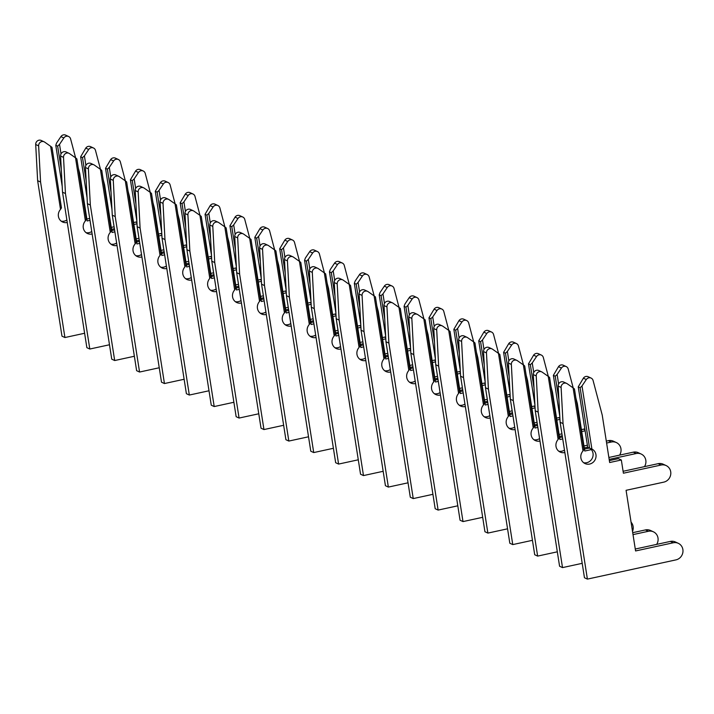 <?xml version="1.0" encoding="UTF-8"?>
<svg xmlns="http://www.w3.org/2000/svg" width="714" height="714" viewBox="0 0 714 714"><rect width="100%" height="100%" fill="white"/><g stroke="black" fill="none" stroke-linecap="round" stroke-linejoin="round"><path stroke-width="1.07" d="M589.586 448.222L587.72 447.357L578.242 386.863L583.365 378.188A4.016 3.775 -65.2 0 1 588.149 376.715L591.085 378.072A4.016 3.775 -65.2 0 1 593.084 380.491L602.232 415.102L609.658 462.529L621.332 459.994L623.402 473.212L661.084 465.028A8.827 8.3 -65.2 0 1 666.126 465.564A8.827 8.3 -65.2 0 1 670.723 474.471A8.827 8.3 -65.2 0 1 663.761 482.137L626.08 490.313L635.576 550.958L673.257 542.783A8.827 8.3 -65.2 0 1 678.3 543.318A8.827 8.3 -65.2 0 1 682.896 552.217A8.827 8.3 -65.2 0 1 675.935 559.883L587.399 579.108L563.051 423.616L561.115 387.434A4.016 3.775 -65.2 0 1 567.157 383.704L573.11 387.88L582.99 450.98A8.024 7.542 114.8 0 0 585.052 463.573A8.024 7.542 114.8 0 0 595.244 459.504A8.024 7.542 114.8 0 0 591.888 449.044L582.008 385.953L580.107 387.729L589.586 448.222L591.763 448.99M582.008 385.953L586.301 379.545A4.016 3.775 -65.2 0 1 591.085 378.072M587.399 579.108L584.463 577.751L560.115 422.251L558.178 386.078A4.016 3.775 -65.2 0 1 563.667 382.026L566.604 383.382M582.99 450.98L583.936 449.445L574.458 388.952L573.11 387.88M583.659 462.726A8.024 7.542 114.8 0 0 592.388 457.986A8.024 7.542 114.8 0 0 590.05 448.347M609.354 460.601L618.395 458.638L621.332 459.994M623.099 471.285L658.147 463.672A8.827 8.3 -65.2 0 1 663.19 464.207L666.126 465.564M635.281 549.03L670.321 541.417A8.827 8.3 -65.2 0 1 675.364 541.962L678.3 543.318M578.242 386.863L580.107 387.729M560.115 422.251L563.051 423.616M559.803 416.467L553.368 375.359L558.491 366.684A4.016 3.775 -65.2 0 1 563.266 365.211L566.202 366.568A4.016 3.775 -65.2 0 1 568.201 368.986L573.217 387.961M558.616 383.971L557.125 374.448L561.427 368.04A4.016 3.775 -65.2 0 1 566.202 366.568M582.205 563.328L562.516 567.603L559.58 566.247L535.232 410.755L533.296 374.573A4.016 3.775 -65.2 0 1 538.793 370.521L541.73 371.878A4.016 3.775 -65.2 0 1 542.274 372.199L548.236 376.376L558.116 439.476A8.024 7.542 114.8 0 0 560.169 452.069A8.024 7.542 114.8 0 0 564.854 452.542M562.516 567.603L538.169 412.112L536.232 375.93A4.016 3.775 -65.2 0 1 541.73 371.878M558.116 439.476L559.053 437.941L549.584 377.447L548.236 376.376M558.785 451.221A8.024 7.542 114.8 0 0 564.471 450.079M584.471 449.097L589.246 448.062M608.864 457.469L633.264 452.167A8.827 8.3 -65.2 0 1 638.307 452.703L641.243 454.068A8.827 8.3 -65.2 0 1 644.483 466.635M632.72 532.68L645.438 529.922A8.827 8.3 -65.2 0 1 650.481 530.457L653.417 531.814A8.827 8.3 -65.2 0 1 656.666 544.389M553.368 375.359L555.233 376.224L558.901 399.67M557.125 374.448L555.233 376.224M633.023 534.607L648.374 531.278A8.827 8.3 -65.2 0 1 653.417 531.814M609.167 459.397L636.201 453.524A8.827 8.3 -65.2 0 1 641.243 454.068M575.886 398.064L577.349 403.597L584.775 451.025L591.379 449.597M535.232 410.755L538.169 412.112M534.92 404.963L528.485 363.854L533.608 355.179A4.016 3.775 -65.2 0 1 538.392 353.707L541.328 355.063A4.016 3.775 -65.2 0 1 543.318 357.491L548.334 376.457M533.733 372.467L532.242 362.944L536.544 356.536A4.016 3.775 -65.2 0 1 541.328 355.063M557.322 551.824L537.642 556.099L534.706 554.742L510.349 399.251L508.413 363.069A4.016 3.775 -65.2 0 1 513.91 359.017L516.847 360.383A4.016 3.775 -65.2 0 1 517.391 360.695L523.353 364.872L533.233 427.972A8.024 7.542 114.8 0 0 535.295 440.565A8.024 7.542 114.8 0 0 539.971 441.038M537.642 556.099L513.286 400.608L511.349 364.426A4.016 3.775 -65.2 0 1 516.847 360.383M533.233 427.972L534.17 426.436L524.701 365.943L523.353 364.872M533.902 439.717A8.024 7.542 114.8 0 0 539.588 438.574M559.597 437.593L562.418 436.977M583.981 445.964L587.381 445.224M606.302 441.118L608.382 440.663A8.827 8.3 -65.2 0 1 613.433 441.207L616.369 442.564A8.827 8.3 -65.2 0 1 619.609 455.139M528.485 363.854L530.35 364.72L534.027 388.166M532.242 362.944L530.35 364.72M631.069 522.175A8.827 8.3 -65.2 0 1 632.524 531.448M606.605 443.046L611.318 442.02A8.827 8.3 -65.2 0 1 616.369 442.564M584.284 447.892L587.684 447.151M551.003 386.56L552.466 392.093L559.901 439.521L562.721 438.914M510.349 399.251L513.286 400.608M510.046 393.459L503.602 352.35L508.725 343.675A4.016 3.775 -65.2 0 1 513.509 342.202L516.445 343.559A4.016 3.775 -65.2 0 1 518.444 345.987L523.46 364.952M508.859 360.963L507.368 351.44L511.661 345.032A4.016 3.775 -65.2 0 1 516.445 343.559M532.448 540.319L512.759 544.595L509.823 543.238L485.475 387.747L483.539 351.565A4.016 3.775 -65.2 0 1 489.028 347.522L491.964 348.878A4.016 3.775 -65.2 0 1 492.517 349.191L498.47 353.368L508.35 416.467A8.024 7.542 114.8 0 0 510.412 429.06A8.024 7.542 114.8 0 0 515.097 429.533M512.759 544.595L488.412 389.103L486.475 352.921A4.016 3.775 -65.2 0 1 491.964 348.878M508.35 416.467L509.296 414.932L499.818 354.439L498.47 353.368M509.02 428.213A8.024 7.542 114.8 0 0 514.714 427.07M534.715 426.088L537.535 425.473M559.107 434.46L561.927 433.844M581.419 429.614L583.508 429.159A8.827 8.3 -65.2 0 1 584.837 428.989M503.602 352.35L505.467 353.216L509.144 376.662M507.368 351.44L505.467 353.216M559.41 436.388L562.23 435.781M581.723 431.542L585.123 430.81M526.129 375.055L527.592 380.598L535.018 428.016L537.838 427.409M485.475 387.747L488.412 389.103M485.163 381.954L478.728 340.846L483.851 332.171A4.016 3.775 -65.2 0 1 488.626 330.698L491.562 332.055A4.016 3.775 -65.2 0 1 493.561 334.482L498.577 353.457M483.976 349.458L482.486 339.935L486.787 333.527A4.016 3.775 -65.2 0 1 491.562 332.055M507.565 528.815L487.876 533.09L484.94 531.734L460.592 376.242L458.656 340.06A4.016 3.775 -65.2 0 1 464.154 336.017L467.09 337.374A4.016 3.775 -65.2 0 1 467.634 337.686L473.596 341.863L483.476 404.963A8.024 7.542 114.8 0 0 485.538 417.556A8.024 7.542 114.8 0 0 490.215 418.029M487.876 533.09L463.529 377.599L461.592 341.426A4.016 3.775 -65.2 0 1 467.09 337.374M483.476 404.963L484.413 403.437L474.944 342.934L473.596 341.863M484.146 416.708A8.024 7.542 114.8 0 0 489.831 415.575M509.832 414.584L512.661 413.977M534.224 422.956L537.044 422.34M556.545 418.109L558.625 417.663A8.827 8.3 -65.2 0 1 559.856 417.485M478.728 340.846L480.593 341.711L484.262 365.157M482.486 339.935L480.593 341.711M534.527 424.884L537.347 424.277M556.849 420.037L559.954 419.368M501.246 363.551L502.71 369.093L510.135 416.512L512.964 415.905M460.592 376.242L463.529 377.599M460.28 370.45L453.845 329.341L458.968 320.666A4.016 3.775 -65.2 0 1 463.752 319.194L466.688 320.55A4.016 3.775 -65.2 0 1 468.687 322.978L473.694 341.952M459.093 337.963L457.603 328.431L461.904 322.023A4.016 3.775 -65.2 0 1 466.688 320.55M482.682 517.311L463.002 521.586L460.066 520.229L435.71 364.738L433.773 328.565A4.016 3.775 -65.2 0 1 439.271 324.513L442.207 325.87A4.016 3.775 -65.2 0 1 442.76 326.182L448.713 330.359L458.593 393.459A8.024 7.542 114.8 0 0 460.655 406.061A8.024 7.542 114.8 0 0 465.332 406.525M463.002 521.586L438.646 366.095L436.709 329.922A4.016 3.775 -65.2 0 1 442.207 325.87M458.593 393.459L459.53 391.932L450.061 331.439L448.713 330.359M459.263 405.213A8.024 7.542 114.8 0 0 464.948 404.07M484.958 403.08L487.778 402.473M509.341 411.451L512.17 410.845M531.662 406.605L533.742 406.159A8.827 8.3 -65.2 0 1 534.973 405.98M453.845 329.341L455.711 330.207L459.388 353.653M457.603 328.431L455.711 330.207M509.644 413.379L512.474 412.772M531.966 408.533L535.081 407.864M476.363 352.047L477.827 357.589L485.261 405.017L488.081 404.401M435.71 364.738L438.646 366.095M435.406 358.946L428.962 317.837L434.094 309.162A4.016 3.775 -65.2 0 1 438.869 307.689L441.805 309.046A4.016 3.775 -65.2 0 1 443.805 311.474L448.82 330.448M434.219 326.459L432.729 316.927L437.022 310.519A4.016 3.775 -65.2 0 1 441.805 309.046M457.808 505.807L438.119 510.082L435.183 508.725L410.836 353.234L408.899 317.061A4.016 3.775 -65.2 0 1 414.388 313.009L417.324 314.365A4.016 3.775 -65.2 0 1 417.877 314.678L423.83 318.855L433.71 381.954A8.024 7.542 114.8 0 0 435.772 394.556A8.024 7.542 114.8 0 0 440.458 395.021M438.119 510.082L413.772 354.59L411.835 318.417A4.016 3.775 -65.2 0 1 417.324 314.365M433.71 381.954L434.656 380.428L425.178 319.934L423.83 318.855M434.389 393.709A8.024 7.542 114.8 0 0 440.074 392.566M460.075 391.575L462.895 390.969M484.467 399.947L487.287 399.34M506.788 395.101L508.868 394.655A8.827 8.3 -65.2 0 1 510.099 394.476M428.962 317.837L430.837 318.703L434.505 342.149M432.729 316.927L430.837 318.703M484.77 401.875L487.591 401.268M507.083 397.029L510.198 396.359M451.489 340.542L452.953 346.085L460.378 393.512L463.199 392.896M410.836 353.234L413.772 354.59M410.523 347.441L404.088 306.342L404.909 304.066L409.211 297.658A4.016 3.775 -65.2 0 1 413.986 296.185L416.922 297.542A4.016 3.775 -65.2 0 1 418.922 299.969L423.938 318.944M409.336 314.954L407.846 305.422L412.148 299.014A4.016 3.775 -65.2 0 1 416.922 297.542M432.925 494.311L413.236 498.586L410.3 497.221L385.953 341.729L384.016 305.556A4.016 3.775 -65.2 0 1 389.514 301.504L392.45 302.861A4.016 3.775 -65.2 0 1 392.995 303.173L398.956 307.359L408.836 370.45A8.024 7.542 114.8 0 0 410.898 383.052A8.024 7.542 114.8 0 0 415.575 383.516M413.236 498.586L388.889 343.086L386.952 306.913A4.016 3.775 -65.2 0 1 392.45 302.861M408.836 370.45L409.774 368.924L400.304 308.43L398.956 307.359M409.506 382.204A8.024 7.542 114.8 0 0 415.191 381.062M435.192 380.071L438.021 379.464M459.584 388.443L462.404 387.836M481.905 383.596L483.985 383.15A8.827 8.3 -65.2 0 1 485.217 382.981M404.088 306.342L405.954 307.198L409.622 330.644M407.846 305.422L405.954 307.198M459.887 390.379L462.708 389.764M482.209 385.533L485.315 384.855M426.606 329.038L428.07 334.58L435.495 382.008L438.325 381.392M385.953 341.729L388.889 343.086M385.64 335.937L379.205 294.837L380.026 292.562L384.328 286.153A4.016 3.775 -65.2 0 1 389.112 284.681L392.048 286.037A4.016 3.775 -65.2 0 1 394.048 288.465L399.055 307.439M384.462 303.45L382.963 293.918L387.265 287.519A4.016 3.775 -65.2 0 1 392.048 286.037M408.042 482.807L388.362 487.082L385.426 485.716L361.07 330.225L359.133 294.052A4.016 3.775 -65.2 0 1 364.631 290L367.567 291.357A4.016 3.775 -65.2 0 1 368.121 291.669L374.074 295.855L383.953 358.946A8.024 7.542 114.8 0 0 386.015 371.548A8.024 7.542 114.8 0 0 390.692 372.012M388.362 487.082L364.006 331.582L362.069 295.409A4.016 3.775 -65.2 0 1 367.567 291.357M383.953 358.946L384.891 357.419L375.421 296.926L374.074 295.855M384.623 370.7A8.024 7.542 114.8 0 0 390.308 369.557M410.318 368.576L413.138 367.96M434.701 376.938L437.53 376.332M457.022 372.092L459.102 371.646A8.827 8.3 -65.2 0 1 460.334 371.476M379.205 294.837L381.071 295.694L384.748 319.14M382.963 293.918L381.071 295.694M435.004 378.875L437.834 378.259M457.326 374.029L460.441 373.351M401.732 317.534L403.196 323.076L410.621 370.504L413.442 369.888M361.07 330.225L364.006 331.582M360.766 324.442L354.331 283.333L355.153 281.057L359.454 274.658A4.016 3.775 -65.2 0 1 364.229 273.176L367.166 274.542A4.016 3.775 -65.2 0 1 369.165 276.961L374.181 295.935M359.579 291.946L358.089 282.414L362.391 276.015A4.016 3.775 -65.2 0 1 367.166 274.542M383.168 471.302L363.48 475.578L360.543 474.221L336.196 318.721L334.259 282.548A4.016 3.775 -65.2 0 1 339.748 278.496L342.684 279.852A4.016 3.775 -65.2 0 1 343.238 280.165L349.191 284.351L359.08 347.441A8.024 7.542 114.8 0 0 361.132 360.043A8.024 7.542 114.8 0 0 365.818 360.508M363.48 475.578L339.132 320.077L337.195 283.904A4.016 3.775 -65.2 0 1 342.684 279.852M359.08 347.441L360.017 345.915L350.538 285.421L349.191 284.351M359.749 359.196A8.024 7.542 114.8 0 0 365.434 358.053M385.435 357.071L388.264 356.456M409.827 365.443L412.647 364.827M432.148 360.597L434.228 360.142A8.827 8.3 -65.2 0 1 435.46 359.972M354.331 283.333L356.197 284.19L359.865 307.645M358.089 282.414L356.197 284.19M410.131 367.371L412.951 366.755M432.443 362.525L435.558 361.846M376.849 306.038L378.313 311.572L385.738 358.999L388.559 358.383M336.196 318.721L339.132 320.077M335.883 312.937L329.449 271.829L330.27 269.553L334.571 263.154A4.016 3.775 -65.2 0 1 339.346 261.681L342.283 263.038A4.016 3.775 -65.2 0 1 344.282 265.456L349.298 284.431M334.696 280.441L333.206 270.909L337.508 264.51A4.016 3.775 -65.2 0 1 342.283 263.038M358.285 459.798L338.597 464.073L335.66 462.717L311.313 307.216L309.376 271.043A4.016 3.775 -65.2 0 1 314.874 266.991L317.81 268.348A4.016 3.775 -65.2 0 1 318.355 268.669L324.317 272.846L334.197 335.937A8.024 7.542 114.8 0 0 336.258 348.539A8.024 7.542 114.8 0 0 340.935 349.003M338.597 464.073L314.249 308.573L312.313 272.4A4.016 3.775 -65.2 0 1 317.81 268.348M334.197 335.937L335.134 334.411L325.664 273.917L324.317 272.846M334.866 347.691A8.024 7.542 114.8 0 0 340.551 346.549M360.552 345.567L363.381 344.951M384.944 353.939L387.773 353.323M407.266 349.092L409.345 348.637A8.827 8.3 -65.2 0 1 410.577 348.468M329.449 271.829L331.314 272.686L334.982 296.14M333.206 270.909L331.314 272.686M385.248 355.867L388.068 355.251M407.569 351.02L410.675 350.342M351.966 294.534L353.43 300.067L360.856 347.495L363.685 346.879M311.313 307.216L314.249 308.573M311.001 301.433L304.566 260.324L305.387 258.049L309.689 251.649A4.016 3.775 -65.2 0 1 314.472 250.177L317.409 251.533A4.016 3.775 -65.2 0 1 319.408 253.952L324.415 272.926M309.822 268.937L308.323 259.414L312.625 253.006A4.016 3.775 -65.2 0 1 317.409 251.533M333.402 448.294L313.723 452.569L310.786 451.212L286.439 295.712L284.493 259.539A4.016 3.775 -65.2 0 1 289.991 255.487L292.927 256.844A4.016 3.775 -65.2 0 1 293.481 257.165L299.434 261.342L309.314 324.433A8.024 7.542 114.8 0 0 311.375 337.035A8.024 7.542 114.8 0 0 316.061 337.499M313.723 452.569L289.366 297.069L287.43 260.896A4.016 3.775 -65.2 0 1 292.927 256.844M309.314 324.433L310.26 322.906L300.781 262.413L299.434 261.342M309.983 336.187A8.024 7.542 114.8 0 0 315.668 335.044M335.678 334.063L338.498 333.447M360.07 342.434L362.891 341.819M382.383 337.588L384.462 337.133A8.827 8.3 -65.2 0 1 385.703 336.963M304.566 260.324L306.431 261.19L310.108 284.636M308.323 259.414L306.431 261.19M360.365 344.362L363.194 343.746M382.686 339.516L385.801 338.838M327.092 283.03L328.556 288.563L335.982 335.991L338.802 335.375M286.439 295.712L289.366 297.069M286.127 289.929L279.692 248.82L284.815 240.145A4.016 3.775 -65.2 0 1 289.589 238.672L292.526 240.029A4.016 3.775 -65.2 0 1 294.525 242.448L299.541 261.422M284.94 257.433L283.449 247.91L287.751 241.502A4.016 3.775 -65.2 0 1 292.526 240.029M308.528 436.789L288.84 441.065L285.903 439.708L261.556 284.208L259.619 248.035A4.016 3.775 -65.2 0 1 265.117 243.983L268.045 245.339A4.016 3.775 -65.2 0 1 268.598 245.661L274.56 249.838L284.44 312.928A8.024 7.542 114.8 0 0 286.493 325.53A8.024 7.542 114.8 0 0 291.178 325.995M288.84 441.065L264.492 285.564L262.556 249.391A4.016 3.775 -65.2 0 1 268.045 245.339M284.44 312.928L285.377 311.402L275.899 250.909L274.56 249.838M285.109 324.683A8.024 7.542 114.8 0 0 290.794 323.54M310.795 322.558L313.624 321.943M335.187 330.93L338.008 330.314M357.509 326.084L359.588 325.629A8.827 8.3 -65.2 0 1 360.82 325.459M279.692 248.82L281.557 249.686L285.225 273.132M283.449 247.91L281.557 249.686M335.491 332.858L338.311 332.242M357.812 328.012L360.918 327.333M302.209 271.525L303.673 277.059L311.099 324.486L313.919 323.87M261.556 284.208L264.492 285.564M261.244 278.424L254.809 237.316L259.932 228.641A4.016 3.775 -65.2 0 1 264.707 227.168L267.643 228.525A4.016 3.775 -65.2 0 1 269.642 230.943L274.658 249.918M260.057 245.928L258.566 236.405L262.868 229.997A4.016 3.775 -65.2 0 1 267.643 228.525M283.645 425.285L263.957 429.56L261.029 428.204L236.673 272.703L234.736 236.53A4.016 3.775 -65.2 0 1 240.234 232.478L243.171 233.835A4.016 3.775 -65.2 0 1 243.715 234.156L249.677 238.333L259.557 301.433A8.024 7.542 114.8 0 0 261.619 314.026A8.024 7.542 114.8 0 0 266.295 314.49M263.957 429.56L239.609 274.069L237.673 237.887A4.016 3.775 -65.2 0 1 243.171 233.835M259.557 301.433L260.494 299.898L251.025 239.404L249.677 238.333M260.226 313.178A8.024 7.542 114.8 0 0 265.911 312.036M285.921 311.054L288.742 310.438M310.304 319.426L313.134 318.81M332.626 314.579L334.705 314.124A8.827 8.3 -65.2 0 1 335.937 313.955M254.809 237.316L256.674 238.181L260.342 261.627M258.566 236.405L256.674 238.181M310.608 321.354L313.428 320.738M332.929 316.507L336.035 315.829M277.327 260.021L278.79 265.554L286.216 312.982L289.045 312.366M236.673 272.703L239.609 274.069M236.37 266.92L229.926 225.811L235.049 217.136A4.016 3.775 -65.2 0 1 239.833 215.664L242.769 217.02A4.016 3.775 -65.2 0 1 244.768 219.439L249.784 238.414M235.183 234.424L233.683 224.901L237.985 218.493A4.016 3.775 -65.2 0 1 242.769 217.02M258.771 413.781L239.083 418.056L236.147 416.699L211.799 261.199L209.862 225.026A4.016 3.775 -65.2 0 1 215.351 220.974L218.288 222.331A4.016 3.775 -65.2 0 1 218.841 222.652L224.794 226.829L234.674 289.929A8.024 7.542 114.8 0 0 236.736 302.522A8.024 7.542 114.8 0 0 241.421 302.995M239.083 418.056L214.735 262.565L212.79 226.383A4.016 3.775 -65.2 0 1 218.288 222.331M234.674 289.929L235.62 288.394L226.142 227.9L224.794 226.829M235.343 301.674A8.024 7.542 114.8 0 0 241.029 300.532M261.038 299.55L263.859 298.934M285.43 307.921L288.251 307.306M307.743 303.075L309.831 302.62A8.827 8.3 -65.2 0 1 311.063 302.45M229.926 225.811L231.791 226.677L235.468 250.123M233.683 224.901L231.791 226.677M285.725 309.849L288.554 309.233M308.046 305.003L311.161 304.325M252.453 248.517L253.916 254.05L261.342 301.478L264.162 300.862M211.799 261.199L214.735 262.565M211.487 255.416L205.052 214.307L210.175 205.632A4.016 3.775 -65.2 0 1 214.95 204.159L217.886 205.516A4.016 3.775 -65.2 0 1 219.885 207.944L224.901 226.909M210.3 222.92L208.809 213.397L213.111 206.989A4.016 3.775 -65.2 0 1 217.886 205.516M233.889 402.277L214.2 406.552L211.264 405.195L186.916 249.704L184.98 213.522A4.016 3.775 -65.2 0 1 190.477 209.47L193.414 210.835A4.016 3.775 -65.2 0 1 193.958 211.148L199.92 215.325L209.8 278.424A8.024 7.542 114.8 0 0 211.853 291.017A8.024 7.542 114.8 0 0 216.538 291.49M214.2 406.552L189.853 251.06L187.916 214.878A4.016 3.775 -65.2 0 1 193.414 210.835M209.8 278.424L210.737 276.889L201.259 216.396L199.92 215.325M210.469 290.17A8.024 7.542 114.8 0 0 216.155 289.027M236.156 288.045L238.985 287.43M260.548 296.417L263.368 295.801M282.869 291.571L284.948 291.116A8.827 8.3 -65.2 0 1 286.18 290.946M205.052 214.307L206.917 215.173L210.585 238.619M208.809 213.397L206.917 215.173M260.851 298.345L263.671 297.729M283.172 293.499L286.278 292.82M227.57 237.012L229.033 242.546L236.459 289.973L239.279 289.366M186.916 249.704L189.853 251.06M186.604 243.911L180.169 202.803L185.292 194.128A4.016 3.775 -65.2 0 1 190.076 192.655L193.003 194.012A4.016 3.775 -65.2 0 1 195.002 196.439L200.018 215.405M185.417 211.415L183.926 201.892L188.228 195.484A4.016 3.775 -65.2 0 1 193.003 194.012M209.006 390.772L189.326 395.047L186.39 393.691L162.033 238.199L160.097 202.017A4.016 3.775 -65.2 0 1 165.594 197.974L168.531 199.331A4.016 3.775 -65.2 0 1 169.075 199.643L175.037 203.82L184.917 266.92A8.024 7.542 114.8 0 0 186.979 279.513A8.024 7.542 114.8 0 0 191.655 279.986M189.326 395.047L164.97 239.556L163.033 203.374A4.016 3.775 -65.2 0 1 168.531 199.331M184.917 266.92L185.854 265.385L176.385 204.891L175.037 203.82M185.586 278.665A8.024 7.542 114.8 0 0 191.272 277.523M211.282 276.541L214.102 275.925M235.665 284.913L238.494 284.297M257.986 280.067L260.066 279.611A8.827 8.3 -65.2 0 1 261.297 279.442M180.169 202.803L182.034 203.668L185.702 227.114M183.926 201.892L182.034 203.668M235.968 286.841L238.797 286.234M258.289 281.994L261.404 281.325M202.687 225.508L204.15 231.041L211.576 278.469L214.405 277.862M162.033 238.199L164.97 239.556M161.73 232.407L155.286 191.298L160.409 182.623A4.016 3.775 -65.2 0 1 165.193 181.151L168.129 182.507A4.016 3.775 -65.2 0 1 170.128 184.935L175.144 203.909M160.543 199.911L159.052 190.388L163.345 183.98A4.016 3.775 -65.2 0 1 168.129 182.507M184.132 379.268L164.443 383.543L161.507 382.186L137.159 226.695L135.223 190.513A4.016 3.775 -65.2 0 1 140.712 186.47L143.648 187.827A4.016 3.775 -65.2 0 1 144.201 188.139L150.154 192.316L160.034 255.416A8.024 7.542 114.8 0 0 162.096 268.009A8.024 7.542 114.8 0 0 166.781 268.482M164.443 383.543L140.096 228.052L138.159 191.879A4.016 3.775 -65.2 0 1 143.648 187.827M160.034 255.416L160.98 253.881L151.502 193.387L150.154 192.316M160.704 267.161A8.024 7.542 114.8 0 0 166.398 266.027M186.399 265.037L189.219 264.43M210.791 273.408L213.611 272.793M233.103 268.562L235.192 268.116A8.827 8.3 -65.2 0 1 236.423 267.937M155.286 191.298L157.151 192.164L160.828 215.61M159.052 190.388L157.151 192.164M211.085 275.336L213.914 274.729M233.407 270.49L236.521 269.821M177.813 214.004L179.276 219.546L186.702 266.965L189.522 266.358M137.159 226.695L140.096 228.052M136.847 220.903L130.412 179.794L135.535 171.119A4.016 3.775 -65.2 0 1 140.31 169.646L143.246 171.003A4.016 3.775 -65.2 0 1 145.245 173.431L150.261 192.405M135.66 188.416L134.17 178.884L138.471 172.476A4.016 3.775 -65.2 0 1 143.246 171.003M159.249 367.764L139.56 372.039L136.624 370.682L112.276 215.191L110.34 179.009A4.016 3.775 -65.2 0 1 115.838 174.966L118.774 176.322A4.016 3.775 -65.2 0 1 119.318 176.635L125.28 180.812L135.16 243.911A8.024 7.542 114.8 0 0 137.213 256.513A8.024 7.542 114.8 0 0 141.899 256.978M139.56 372.039L115.213 216.547L113.276 180.374A4.016 3.775 -65.2 0 1 118.774 176.322M135.16 243.911L136.097 242.385L126.628 181.892L125.28 180.812M135.83 255.666A8.024 7.542 114.8 0 0 141.515 254.523M161.516 253.532L164.345 252.926M185.908 261.904L188.728 261.297M208.229 257.058L210.309 256.612A8.827 8.3 -65.2 0 1 211.54 256.433M130.412 179.794L132.277 180.66L135.946 204.106M134.17 178.884L132.277 180.66M186.211 263.832L189.031 263.225M208.533 258.986L211.639 258.316M152.93 202.499L154.394 208.042L161.819 255.46L164.648 254.853M112.276 215.191L115.213 216.547M111.964 209.398L105.529 168.29L110.652 159.615A4.016 3.775 -65.2 0 1 115.436 158.142L118.372 159.499A4.016 3.775 -65.2 0 1 120.363 161.926L125.378 180.901M110.777 176.911L109.287 167.379L113.588 160.971A4.016 3.775 -65.2 0 1 118.372 159.499M134.366 356.259L114.686 360.534L111.75 359.178L87.394 203.686L85.457 167.513A4.016 3.775 -65.2 0 1 90.955 163.461L93.891 164.818A4.016 3.775 -65.2 0 1 94.435 165.13L100.397 169.307L110.277 232.407A8.024 7.542 114.8 0 0 112.339 245.009A8.024 7.542 114.8 0 0 117.016 245.473M114.686 360.534L90.33 205.043L88.393 168.87A4.016 3.775 -65.2 0 1 93.891 164.818M110.277 232.407L111.214 230.881L101.745 170.387L100.397 169.307M110.947 244.161A8.024 7.542 114.8 0 0 116.632 243.019M136.642 242.028L139.462 241.421M161.025 250.4L163.854 249.793M183.346 245.554L185.426 245.107A8.827 8.3 -65.2 0 1 186.657 244.929M105.529 168.29L107.395 169.156L111.063 192.602M109.287 167.379L107.395 169.156M161.328 252.328L164.158 251.721M183.65 247.481L186.765 246.812M128.047 190.995L129.511 196.537L136.945 243.965L139.765 243.349M87.394 203.686L90.33 205.043M87.09 197.894L80.646 156.794L85.769 148.11A4.016 3.775 -65.2 0 1 90.553 146.638L93.489 147.994A4.016 3.775 -65.2 0 1 95.489 150.422L100.504 169.397M85.903 165.407L84.413 155.875L88.706 149.467A4.016 3.775 -65.2 0 1 93.489 147.994M109.492 344.764L89.803 349.03L86.867 347.673L62.52 192.182L60.583 156.009A4.016 3.775 -65.2 0 1 66.072 151.957L69.008 153.314A4.016 3.775 -65.2 0 1 69.561 153.626L75.514 157.812L85.394 220.903A8.024 7.542 114.8 0 0 87.456 233.505A8.024 7.542 114.8 0 0 92.142 233.969M89.803 349.03L65.456 193.539L63.519 157.366A4.016 3.775 -65.2 0 1 69.008 153.314M85.394 220.903L86.34 219.376L76.862 158.883L75.514 157.812M86.064 232.657A8.024 7.542 114.8 0 0 91.758 231.514M111.759 230.524L114.579 229.917M136.151 238.895L138.971 238.289M158.463 234.049L160.552 233.603A8.827 8.3 -65.2 0 1 161.783 233.433M80.646 156.794L82.512 157.651L86.189 181.097M84.413 155.875L82.512 157.651M136.454 240.832L139.275 240.216M158.767 235.986L161.882 235.308M103.173 179.491L104.637 185.033L112.062 232.461L114.883 231.845M62.52 192.182L65.456 193.539M62.207 186.39L55.772 145.29L56.593 143.014L60.895 136.606A4.016 3.775 -65.2 0 1 65.67 135.133L68.606 136.49A4.016 3.775 -65.2 0 1 70.606 138.918L75.622 157.892M61.02 153.903L59.53 144.371L63.832 137.972A4.016 3.775 -65.2 0 1 68.606 136.49M84.609 333.259L64.92 337.535L61.984 336.169L37.637 180.678L35.7 144.505A4.016 3.775 -65.2 0 1 41.198 140.453L44.134 141.809A4.016 3.775 -65.2 0 1 44.679 142.122L50.64 146.308L60.52 209.398A8.024 7.542 114.8 0 0 62.582 222A8.024 7.542 114.8 0 0 67.259 222.465M64.92 337.535L40.573 182.034L38.636 145.861A4.016 3.775 -65.2 0 1 44.134 141.809M60.52 209.398L61.458 207.872L51.988 147.379L50.64 146.308M61.19 221.153A8.024 7.542 114.8 0 0 66.875 220.01M86.876 219.028L89.705 218.413M111.268 227.391L114.088 226.784M133.589 222.545L135.669 222.099A8.827 8.3 -65.2 0 1 136.901 221.929M55.772 145.29L57.638 146.147L61.306 169.593M59.53 144.371L57.638 146.147M111.571 229.328L114.392 228.712M133.893 224.482L136.999 223.803M78.29 167.986L79.754 173.529L87.179 220.956L90.009 220.34M37.637 180.678L40.573 182.034M583.365 378.188L586.301 379.545M558.178 386.078L561.115 387.434M658.147 463.672L661.084 465.028M670.321 541.417L673.257 542.783M558.491 366.684L561.427 368.04M533.296 374.573L536.232 375.93M633.264 452.167L636.201 453.524M645.438 529.922L648.374 531.278M533.608 355.179L536.544 356.536M508.413 363.069L511.349 364.426M608.382 440.663L611.318 442.02M508.725 343.675L511.661 345.032M483.539 351.565L486.475 352.921M583.508 429.159L584.971 429.846M483.851 332.171L486.787 333.527M458.656 340.06L461.592 341.426M558.625 417.663L559.901 418.243M458.968 320.666L461.904 322.023M433.773 328.565L436.709 329.922M533.742 406.159L535.018 406.748M434.094 309.162L437.022 310.519M408.899 317.061L411.835 318.417M508.868 394.655L510.135 395.244M409.211 297.658L412.148 299.014M384.016 305.556L386.952 306.913M483.985 383.15L485.261 383.739M384.328 286.153L387.265 287.519M359.133 294.052L362.069 295.409M459.102 371.646L460.378 372.235M359.454 274.658L362.391 276.015M334.259 282.548L337.195 283.904M434.228 360.142L435.495 360.731M334.571 263.154L337.508 264.51M309.376 271.043L312.313 272.4M409.345 348.637L410.621 349.226M309.689 251.649L312.625 253.006M284.493 259.539L287.43 260.896M384.462 337.133L385.738 337.722M284.815 240.145L287.751 241.502M259.619 248.035L262.556 249.391M359.588 325.629L360.856 326.218M259.932 228.641L262.868 229.997M234.736 236.53L237.673 237.887M334.705 314.124L335.982 314.713M235.049 217.136L237.985 218.493M209.862 225.026L212.79 226.383M309.831 302.62L311.099 303.209M210.175 205.632L213.111 206.989M184.98 213.522L187.916 214.878M284.948 291.116L286.216 291.705M185.292 194.128L188.228 195.484M160.097 202.017L163.033 203.374M260.066 279.611L261.342 280.2M160.409 182.623L163.345 183.98M135.223 190.513L138.159 191.879M235.192 268.116L236.459 268.696M135.535 171.119L138.471 172.476M110.34 179.009L113.276 180.374M210.309 256.612L211.585 257.201M110.652 159.615L113.588 160.971M85.457 167.513L88.393 168.87M185.426 245.107L186.702 245.696M85.769 148.11L88.706 149.467M60.583 156.009L63.519 157.366M160.552 233.603L161.819 234.192M60.895 136.606L63.832 137.972M35.7 144.505L38.636 145.861M135.669 222.099L136.945 222.688"/></g></svg>
